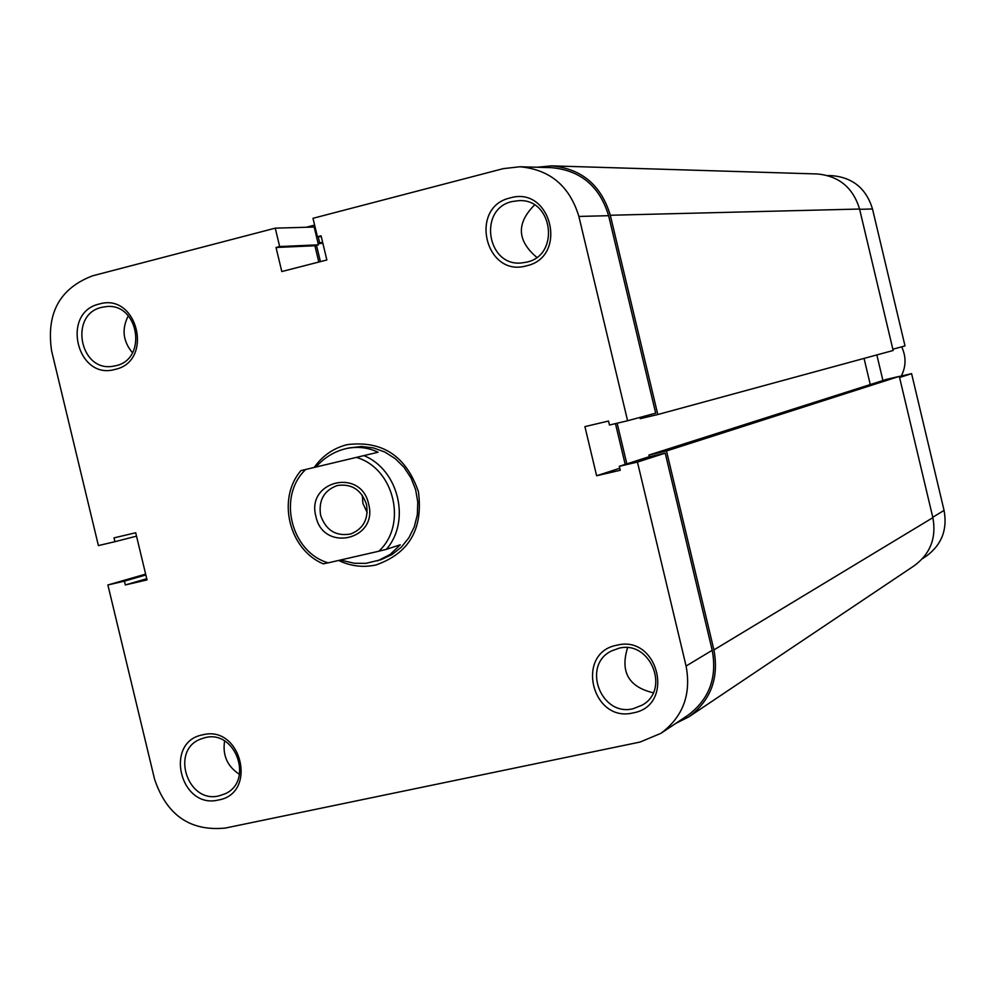 <?xml version="1.0" encoding="UTF-8"?>
<svg xmlns="http://www.w3.org/2000/svg" width="995" height="995" viewBox="0 0 995 995"><rect width="100%" height="100%" fill="white"/><g stroke="black" fill="none" stroke-linecap="round" stroke-linejoin="round"><path stroke-width="1.49" d="M314.619 225.094L306.323 227.258M318.201 236.735L319.631 242.705L318.027 243.128M322.691 242.581L319.631 242.705M322.865 243.327L318.126 243.539M316.509 245.33L320.415 261.635M537.014 167.247L551.665 165.867C581.64 168.69 601.191 185.157 610.308 215.256L657.807 414.529L640.233 418.671L639.934 417.415M551.665 165.867L817.268 173.963C838.996 175.991 853.101 187.682 859.568 209.037L610.308 215.256M859.568 209.037L893.162 350.489L657.807 414.529M626.838 463.881L617.136 423.211M870.264 384.555L864.058 358.411M932.862 517.661L713.912 649.922C719.161 678.092 710.816 700.393 688.863 716.835L914.492 565.558C930.437 553.643 936.569 537.673 932.862 517.661L899.306 376.371L886.57 379.356L648.914 455.063L649.325 456.817M899.306 376.371L666.488 450.984L648.914 455.063M713.912 649.922L666.488 450.984M688.863 716.835L675.754 723.427M827.666 175.543L832.193 175.68C852.902 177.57 866.334 188.677 872.503 208.987L905.015 345.924L892.863 349.208M882.926 380.513L876.844 354.929M899.579 377.515L911.594 373.647L899.343 376.508M911.594 373.647L944.068 510.423C947.588 529.477 941.743 544.663 926.532 555.981L922.452 558.705M616.987 645.195C658.541 634.449 675.543 705.741 633.143 712.893C591.726 723.278 574.849 652.633 616.987 645.195M633.255 708.689L642.31 705.069C670.667 689.448 650.121 639.822 618.828 648.267L611.49 650.966C581.378 665.195 600.93 717.121 633.255 708.689M510.224 197.918C551.454 185.505 568.506 257.021 526.43 265.827C485.336 277.879 468.421 207.022 510.224 197.918M526.666 262.133C560.11 255.429 553.158 198.726 519.091 200.629L512.201 201.525C477.787 208.763 486.916 267.07 521.79 262.929L526.666 262.133M99.363 303.997C137.608 292.418 154.138 361.284 115.072 369.406C76.938 380.65 60.533 312.393 99.363 303.997M115.756 365.725C148.044 359.232 138.666 302.343 105.992 306.634L101.726 307.356C68.879 314.271 79.687 372.03 112.746 366.297L115.756 365.725M202.843 734.795C241.399 724.77 257.879 793.425 218.502 799.992C180.07 809.694 163.702 741.648 202.843 734.795M219.074 795.851L224.87 793.886C254.16 781.523 235.79 729.385 205.094 737.656L200.43 739.148C170.133 750.491 187.719 804.022 219.074 795.851M314.221 467.439C322.517 455.71 333.487 448.111 347.118 444.653C382.192 440.3 405.948 455.921 418.385 491.518C423.397 528.842 409.243 553.332 375.923 564.973C363.138 567.735 350.7 566.23 338.623 560.446M340.389 560.036L354.27 563.269L365.899 563.357L381.247 559.625L391.968 554.576L401.346 547.163L408.92 537.735L414.343 526.728L417.34 514.651L417.776 502.089L415.624 489.627L410.972 477.874L404.069 467.376L395.226 458.633L384.866 452.053L373.473 447.937L361.62 446.494L349.245 447.912M637.447 462.078L686.09 666.041L712.209 650.282L665.22 453.123L637.447 462.078L619.313 466.294L620.258 470.274L596.627 475.747L584.911 426.619L608.517 421.047L609.475 425.027L627.596 420.748L578.879 216.437C569.675 186.115 550.024 169.56 519.9 166.762L503.234 168.652L312.99 218.303L317.417 236.773L321.074 235.827L326.858 259.981L281.796 271.548L276.038 247.494L279.657 246.549L275.254 228.153L92.585 275.814C59.725 288.326 46.068 313.35 51.603 350.887L98.406 545.583L114.935 541.69L114.027 537.872L135.706 532.76L147.036 579.911L125.333 584.948L124.425 581.142L107.883 584.973L154.611 779.359C166.725 815.228 190.269 831.472 225.256 828.076L640.096 742.046L660.891 733.34C682.98 716.86 691.376 694.423 686.09 666.041M653.217 692.769C628.678 686.923 620.121 671.923 627.546 647.745M536.778 257.344C517.039 240.678 516.281 223.228 534.539 205.007M132.484 352.765C122.92 341.297 121.527 328.972 128.305 315.776M239.496 774.334C227.37 766.473 222.407 755.367 224.596 741.001M519.9 166.762L551.504 167.657C580.694 170.369 599.736 186.376 608.617 215.691L578.879 216.437M627.596 420.748L655.693 413.174L608.617 215.691M615.457 423.609L625.196 464.404M619.313 466.294L647.645 457.202L665.22 453.123M712.209 650.282C717.32 677.719 709.174 699.423 687.769 715.405L660.891 733.34M275.254 228.153L314.171 227.034L318.437 244.832L314.917 245.753L318.81 262.046M145.643 574.127L107.883 584.973M136.526 536.143L114.935 541.69M146.75 578.704L125.333 584.948M145.855 574.961L124.425 581.142M321.261 236.623L317.417 236.773M314.917 245.753L276.038 247.494M318.437 244.832L279.657 246.549M619.785 468.259L596.627 475.747M368.623 504.067C378.486 539.974 323.176 552.673 315.9 516.405C305.938 480.759 361.16 467.6 368.623 504.067M320.601 515.248C325.9 530.385 335.974 536.616 350.812 533.954C363.461 528.743 368.697 518.93 366.508 504.502C361.434 489.776 351.67 483.446 337.218 485.535C323.96 490.46 318.412 500.361 320.601 515.248M362.304 495.249L362.914 503.395L367.18 512.599M315.925 467.028C324.208 457.7 334.034 451.618 345.389 448.782L345.986 448.646C357.205 446.208 367.914 447.402 378.1 452.24L363.859 455.61C398.696 469.665 411.072 521.405 386.309 549.377L400.251 544.787L390.152 554.476L377.478 560.894M901.283 376.06C906.146 366.421 906.271 356.683 901.669 346.832M305.776 469.453C277.207 495.896 290.627 551.877 328.151 562.847L323.276 563.842C288.861 549.551 276.647 498.644 300.938 470.61L363.859 455.61M328.151 562.847L378.784 551.23C407.826 524.925 394.231 468.06 356.31 457.401M378.784 551.23L386.309 549.377M872.503 208.987L859.643 209.311M932.763 517.251L944.068 510.423M349.83 447.775L345.986 448.646"/></g></svg>

